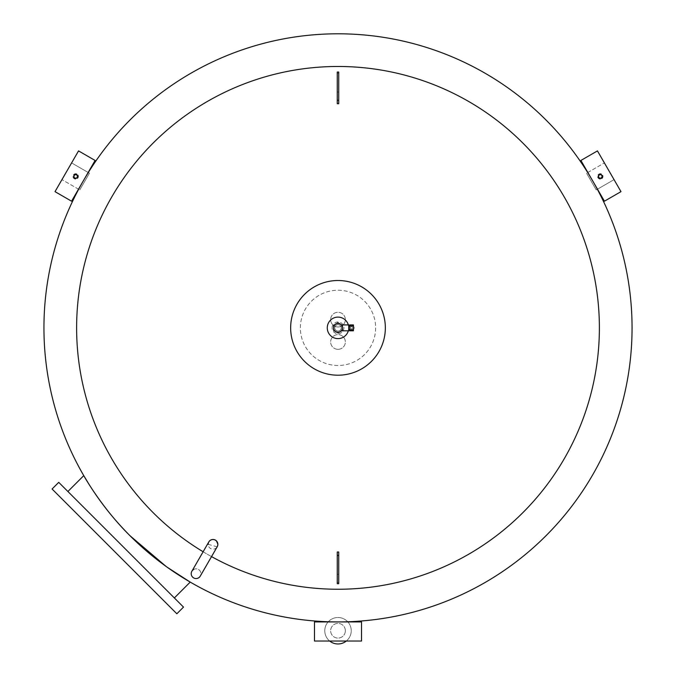 <?xml version="1.0" encoding="UTF-8"?>
<svg xmlns="http://www.w3.org/2000/svg" width="676" height="676" viewBox="0 0 676 676"><rect width="100%" height="100%" fill="white"/><g stroke="black" fill="none" stroke-linecap="round" stroke-linejoin="round"><path stroke-width="0.51" stroke-dasharray="3.38 2.54" d="M361.525 621.92L314.475 621.92L314.475 641.034L361.525 641.034L361.525 621.92M71.572 201.203L95.096 160.457L78.543 150.9L55.018 191.646L71.572 201.203M580.904 160.457L604.428 201.203L620.982 191.646L597.457 150.9L580.904 160.457M193.64 569.488A4.85 4.85 0 0 1 200.273 571.262A4.85 4.85 0 0 1 198.499 577.895A4.85 4.85 0 0 1 191.866 576.113A4.85 4.85 0 0 1 198.499 569.488A4.85 4.85 0 0 1 200.273 576.113M217.182 546.825L208.174 544.324A4.85 4.85 0 0 0 217.224 546.749M349.162 327.86A2.349 2.349 0 0 1 351.512 325.511A2.349 2.349 0 0 1 353.861 327.86A2.349 2.349 0 0 1 351.512 330.209A2.349 2.349 0 0 1 349.162 327.86M350.134 327.86L350.565 326.854A1.377 1.377 0 0 1 352.458 326.854L352.889 327.86L352.458 328.866L350.565 328.866L350.134 327.86A1.377 1.377 0 0 1 351.512 326.483A1.377 1.377 0 0 1 352.889 327.86A1.377 1.377 0 0 1 351.512 329.237A1.377 1.377 0 0 1 350.134 327.86M353.421 326.491L353.421 324.919M349.669 326.39L349.669 324.919M350.565 326.854L352.458 326.854M349.669 330.801L349.669 329.322M348.326 324.919L348.731 327.86A10.731 10.731 0 0 1 338 338.591A10.731 10.731 0 0 1 327.269 327.86A10.731 10.731 0 0 1 338 317.128A10.731 10.731 0 0 1 348.326 330.801L342.411 330.801L342.411 324.919L348.326 324.919A10.731 10.731 0 0 1 348.731 327.86L348.326 330.801M332.119 327.86A5.881 5.881 0 0 1 338 321.979A5.881 5.881 0 0 1 343.881 327.86A5.881 5.881 0 0 1 338 333.741A5.881 5.881 0 0 1 332.119 327.86M334.764 327.86A3.236 3.236 0 0 1 338 324.624A3.236 3.236 0 0 1 341.236 327.86A3.236 3.236 0 0 1 338 331.096A3.236 3.236 0 0 1 334.764 327.86A3.236 3.236 0 0 1 338 324.624A3.236 3.236 0 0 1 341.236 327.86A3.236 3.236 0 0 1 338 331.096A3.236 3.236 0 0 1 334.764 327.86M337.265 81.441L337.265 92.02L337.265 81.441L338.735 81.441L338.735 92.02L338.735 81.441M337.265 92.02L338.735 92.02M337.265 563.691L337.265 574.279L337.265 563.691L338.735 563.691L338.735 574.279L338.735 563.691M337.265 574.279L338.735 574.279M290.655 327.86A47.345 47.345 0 0 1 338 280.515A47.345 47.345 0 0 1 385.345 327.86A47.345 47.345 0 0 1 338 375.205A47.345 47.345 0 0 1 290.655 327.86M208.174 544.324L208.783 541.966M52.094 489.01L176.85 613.766M58.744 482.351L183.509 607.107M338.735 551.996L338.735 578.893A587.723 231.31 180 0 1 337.265 578.893L337.265 551.996M211.529 556.61A261.384 261.384 0 0 1 203.13 551.76M129.834 535.553L127.646 533.339M115.478 520.097L112.985 517.174M109.749 513.261L97.327 496.818M95.392 494.029L91.125 487.624M632.06 327.86A294.06 294.06 0 0 1 338 621.92A294.06 294.06 0 0 1 43.94 327.86A294.06 294.06 0 0 1 338 33.8A294.06 294.06 0 0 1 632.06 327.86A294.06 294.06 0 0 0 338 33.8A294.06 294.06 0 0 0 43.94 327.86M599.384 327.86A261.384 261.384 0 0 1 338 589.244A261.384 261.384 0 0 1 76.616 327.86A261.384 261.384 0 0 1 338 66.476A261.384 261.384 0 0 1 599.384 327.86M375.636 327.86A37.636 37.636 0 0 1 338 365.496A37.636 37.636 0 0 1 300.364 327.86A37.636 37.636 0 0 1 338 290.224A37.636 37.636 0 0 1 375.636 327.86A37.636 37.636 0 0 1 338 365.496A37.636 37.636 0 0 1 300.364 327.86A37.636 37.636 0 0 1 338 290.224A37.636 37.636 0 0 1 375.636 327.86M338 326.981A7.351 7.351 0 0 0 345.351 319.63A7.351 7.351 0 0 0 338 312.278A7.351 7.351 0 0 0 330.649 319.63A7.351 7.351 0 0 0 338 326.981A7.351 7.351 0 0 0 345.351 319.63A7.351 7.351 0 0 0 338 312.278A7.351 7.351 0 0 0 330.649 319.63A7.351 7.351 0 0 0 338 326.981M338 349.323A7.351 7.351 0 0 0 345.351 341.971A7.351 7.351 0 0 0 338 334.62A7.351 7.351 0 0 0 330.649 341.971A7.351 7.351 0 0 0 338 349.323A7.351 7.351 0 0 0 345.351 341.971A7.351 7.351 0 0 0 338 334.62A7.351 7.351 0 0 0 330.649 341.971A7.351 7.351 0 0 0 338 349.323M152.599 556.111L169.042 568.533M171.831 570.468L178.236 574.735M167.302 567.299L166.068 566.42M337.265 103.724L337.265 76.827A587.723 231.31 0 0 1 338.735 76.827L338.735 103.724M338.735 583.692L338.735 578.893M337.265 578.893L337.265 583.692M338.735 76.827L338.735 72.028M337.265 72.028L337.265 76.827M338 322.486L342.656 325.173L342.656 330.547L338 333.234L333.344 330.547L333.344 325.173L338 322.486L333.344 325.173L333.344 330.547L338 333.234L342.656 330.547L342.656 325.173L338 322.486M348.731 327.86L348.731 330.505L348.731 327.86M353.421 330.801L353.421 329.229M352.458 328.866A1.377 1.377 0 0 1 350.565 328.866M328.139 621.92A13.233 13.233 0 0 0 338 643.975A13.233 13.233 0 0 0 347.861 621.92M347.717 621.759A13.233 13.233 0 0 0 328.282 621.759M346.315 641.034A13.233 13.233 0 0 0 338 617.509A13.233 13.233 0 0 0 329.685 641.034M345.351 630.742A7.351 7.351 0 0 0 338 623.39A7.351 7.351 0 0 0 330.649 630.742A7.351 7.351 0 0 0 338 638.093A7.351 7.351 0 0 0 345.351 630.742A7.351 7.351 0 0 0 338 623.39A7.351 7.351 0 0 0 330.649 630.742A7.351 7.351 0 0 0 338 638.093A7.351 7.351 0 0 0 345.351 630.742M601.665 178.777A2.721 2.721 0 0 0 602.662 175.059A2.721 2.721 0 0 0 598.944 174.062A2.721 2.721 0 0 0 597.947 177.78A2.721 2.721 0 0 0 601.665 178.777A2.721 2.721 0 0 0 602.662 175.059A2.721 2.721 0 0 0 598.944 174.062A2.721 2.721 0 0 0 597.947 177.78A2.721 2.721 0 0 0 601.665 178.777M601.403 178.329A2.205 2.205 0 0 0 602.215 175.312A2.205 2.205 0 0 0 599.198 174.509A2.205 2.205 0 0 0 598.395 177.518A2.205 2.205 0 0 0 601.403 178.329A2.205 2.205 0 0 0 602.215 175.312A2.205 2.205 0 0 0 599.198 174.509A2.205 2.205 0 0 0 598.395 177.518A2.205 2.205 0 0 0 601.403 178.329A2.205 2.205 0 0 0 602.215 175.312A2.205 2.205 0 0 0 599.198 174.509A2.205 2.205 0 0 0 598.395 177.518A2.205 2.205 0 0 0 601.403 178.329A2.205 2.205 0 0 0 602.215 175.312A2.205 2.205 0 0 0 599.198 174.509A2.205 2.205 0 0 0 598.395 177.518A2.205 2.205 0 0 0 601.403 178.329M601.26 178.075A1.91 1.91 0 0 0 601.961 175.464A1.91 1.91 0 0 0 599.35 174.763A1.91 1.91 0 0 0 598.649 177.374A1.91 1.91 0 0 0 601.26 178.075M601.04 177.695A1.47 1.47 0 0 0 601.572 175.684A1.47 1.47 0 0 0 599.57 175.143A1.47 1.47 0 0 0 599.029 177.154A1.47 1.47 0 0 0 601.04 177.695A1.47 1.47 0 0 0 601.572 175.684A1.47 1.47 0 0 0 599.57 175.143A1.47 1.47 0 0 0 599.029 177.154A1.47 1.47 0 0 0 601.04 177.695M597.491 189.187L614.036 179.63L604.395 162.916L614.036 179.63L596.215 189.922L586.565 173.208L596.215 189.922L597.347 189.263M587.697 172.549L604.395 162.916L587.841 172.473M77.056 174.062A2.721 2.721 0 0 0 73.338 175.059A2.721 2.721 0 0 0 74.335 178.777A2.721 2.721 0 0 0 78.053 177.78A2.721 2.721 0 0 0 77.056 174.062A2.721 2.721 0 0 0 73.338 175.059A2.721 2.721 0 0 0 74.335 178.777A2.721 2.721 0 0 0 78.053 177.78A2.721 2.721 0 0 0 77.056 174.062M76.802 174.509A2.205 2.205 0 0 0 73.785 175.312A2.205 2.205 0 0 0 74.597 178.329A2.205 2.205 0 0 0 77.605 177.518A2.205 2.205 0 0 0 76.802 174.509A2.205 2.205 0 0 0 73.785 175.312A2.205 2.205 0 0 0 74.597 178.329A2.205 2.205 0 0 0 77.605 177.518A2.205 2.205 0 0 0 76.802 174.509A2.205 2.205 0 0 0 73.785 175.312A2.205 2.205 0 0 0 74.597 178.329A2.205 2.205 0 0 0 77.605 177.518A2.205 2.205 0 0 0 76.802 174.509A2.205 2.205 0 0 0 73.785 175.312A2.205 2.205 0 0 0 74.597 178.329A2.205 2.205 0 0 0 77.605 177.518A2.205 2.205 0 0 0 76.802 174.509M76.65 174.763A1.91 1.91 0 0 0 74.039 175.464A1.91 1.91 0 0 0 74.74 178.075A1.91 1.91 0 0 0 77.351 177.374A1.91 1.91 0 0 0 76.65 174.763M76.43 175.143A1.47 1.47 0 0 0 74.428 175.684A1.47 1.47 0 0 0 74.96 177.695A1.47 1.47 0 0 0 76.971 177.154A1.47 1.47 0 0 0 76.43 175.143A1.47 1.47 0 0 0 74.428 175.684A1.47 1.47 0 0 0 74.96 177.695A1.47 1.47 0 0 0 76.971 177.154A1.47 1.47 0 0 0 76.43 175.143M88.159 172.473L71.605 162.916L61.964 179.63L71.605 162.916L89.435 173.208L79.785 189.922L89.435 173.208L88.302 172.549M78.653 189.263L61.964 179.63L78.509 189.187M337.265 582.501L338.735 582.501M338.735 73.211L337.265 73.211M601.133 177.847A1.656 1.656 0 0 0 601.733 175.591A1.656 1.656 0 0 0 599.477 174.983A1.656 1.656 0 0 0 598.868 177.247A1.656 1.656 0 0 0 601.133 177.847A1.656 1.656 0 0 0 601.733 175.591A1.656 1.656 0 0 0 599.477 174.983A1.656 1.656 0 0 0 598.868 177.247A1.656 1.656 0 0 0 601.133 177.847M76.523 174.983A1.656 1.656 0 0 0 74.267 175.591A1.656 1.656 0 0 0 74.867 177.847A1.656 1.656 0 0 0 77.132 177.247A1.656 1.656 0 0 0 76.523 174.983A1.656 1.656 0 0 0 74.267 175.591A1.656 1.656 0 0 0 74.867 177.847A1.656 1.656 0 0 0 77.132 177.247A1.656 1.656 0 0 0 76.523 174.983"/><path stroke-width="1.01" d="M314.475 621.92L361.525 621.92L361.525 641.034L314.475 641.034L314.475 621.92M95.096 160.457L71.572 201.203L55.018 191.646L78.543 150.9L95.096 160.457M604.428 201.203L580.904 160.457L597.457 150.9L620.982 191.646L604.428 201.203M216.43 540.868L217.875 544.324A4.85 4.85 0 0 1 217.224 546.749L200.273 576.113A4.85 4.85 0 0 1 193.64 577.895A4.85 4.85 0 0 1 193.64 569.488M217.562 546.031L217.875 544.324A4.85 4.85 0 0 0 208.825 541.898A4.85 4.85 0 0 0 208.174 544.324M353.861 327.86A2.349 2.349 0 0 1 351.512 330.209A2.349 2.349 0 0 1 349.162 327.86A2.349 2.349 0 0 1 351.512 325.511A2.349 2.349 0 0 1 353.861 327.86M349.669 326.39L349.669 324.919L353.421 324.919L353.421 326.491M333.589 327.86A4.411 4.411 0 0 0 338 332.271A4.411 4.411 0 0 0 342.411 327.86A4.411 4.411 0 0 0 338 323.449A4.411 4.411 0 0 0 333.589 327.86M348.326 330.801A10.731 10.731 0 0 1 327.269 327.86A10.731 10.731 0 0 1 348.326 324.919M290.655 327.86A47.345 47.345 0 0 1 338 280.515A47.345 47.345 0 0 1 385.345 327.86A47.345 47.345 0 0 1 338 375.205A47.345 47.345 0 0 1 290.655 327.86M208.783 541.966L209.391 541.104M209.543 540.944L210.853 539.98M211.039 539.896L212.695 539.482M212.898 539.473L214.681 539.761M214.791 539.803L216.421 540.859M114.472 551.388L52.094 489.01L58.744 482.351L183.509 607.107L176.85 613.766L114.472 551.388M217.52 546.14L217.182 546.825M337.265 551.996A588.069 231.302 0 0 0 338.735 551.996L338.735 583.692L337.265 583.692L337.265 551.996M203.13 551.76A261.384 261.384 0 0 1 338 66.476A261.384 261.384 0 0 1 599.384 327.86A261.384 261.384 0 0 1 211.529 556.61M632.06 327.86A294.06 294.06 0 0 1 338 621.92A294.06 294.06 0 0 1 43.94 327.86A294.06 294.06 0 0 1 338 33.8A294.06 294.06 0 0 1 632.06 327.86A294.06 294.06 0 0 0 338 33.8A294.06 294.06 0 0 0 43.94 327.86M166.068 566.42L130.071 535.789C101.316 507.482 83.266 474.805 83.765 475.634C83.266 474.805 101.316 507.482 130.071 535.789L129.834 535.553M127.646 533.339L125.018 530.609M124.959 530.55L120.176 525.396M119.813 525.007L115.478 520.097M112.985 517.174L109.749 513.261M97.327 496.818L95.392 494.029M91.125 487.624L90.685 486.94M90.652 486.889L88.573 483.602M88.539 483.56L83.765 475.634L67.896 491.503M130.071 535.789L152.599 556.111M169.042 568.533L171.831 570.468M178.236 574.735L190.226 582.095L167.302 567.299M338.735 103.724A588.069 231.302 180 0 0 337.265 103.724L337.265 72.028L338.735 72.028L338.735 103.724M348.731 324.919L348.731 330.801L342.411 330.801L342.411 324.919L348.731 324.919M349.669 329.322L349.669 330.801L353.421 330.801L353.421 329.229M329.685 641.034A13.233 13.233 0 0 0 346.315 641.034M338.735 555.469L337.265 555.469M338.735 100.251L337.265 100.251M349.669 325.215L348.731 325.215M191.866 571.262L208.825 541.898M174.357 597.964L190.226 582.095M349.669 330.505L348.731 330.505"/></g></svg>
